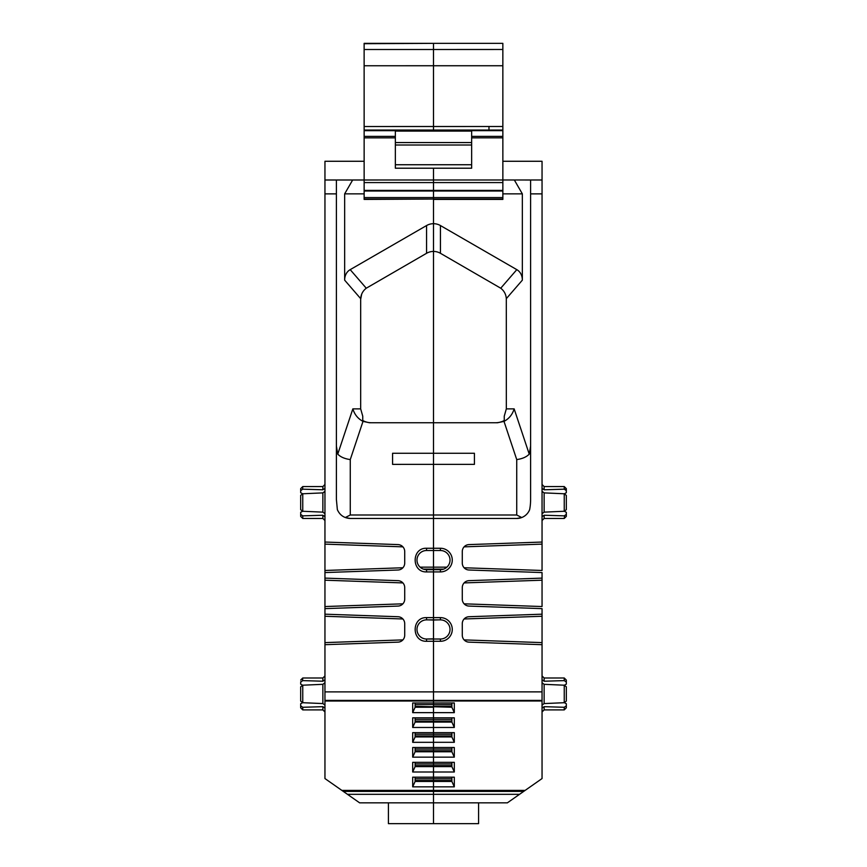 <?xml version="1.0" encoding="UTF-8"?>
<svg xmlns="http://www.w3.org/2000/svg" width="867" height="867" viewBox="0 0 867 867"><rect width="100%" height="100%" fill="white"/><g stroke="black" fill="none" stroke-linecap="round" stroke-linejoin="round"><path stroke-width="1.3" d="M361.669 294.184L360.672 299.343L360.672 408.877L352.847 408.877C354.57 414.545 357.952 418.718 363.002 421.384L369.483 422.749L433.5 422.749L433.5 464.365L433.5 453.268L392.578 453.268L392.578 464.376L433.5 464.365L433.5 550.512L440.436 550.512A9.58 9.58 0 0 1 450.016 560.082A9.58 9.58 0 0 1 440.436 569.662L440.436 569.662A9.58 9.58 0 0 0 450.016 560.06A9.58 9.58 0 0 0 440.382 550.512L440.393 548.258L426.564 548.258L426.564 550.512L433.5 550.512L433.5 568.774L433.5 518.466L516.732 518.466A13.872 13.872 0 0 0 529.639 509.666A27.744 13.872 90 0 0 530.604 499.522L530.604 179.989L542.048 180L542.048 161.273L502.86 161.273L502.86 157.577L502.86 179.989L433.5 179.989L433.5 199.042L364.14 199.042M502.849 91.902L502.849 43.35L433.489 43.35L502.849 43.35M502.849 73.099L502.849 88.716M502.849 95.37L502.849 105.774M502.849 56.919L502.849 65.74L433.489 65.74L433.489 49.495L433.5 130.05L502.86 130.05L433.5 130.05L433.489 65.74L364.129 65.751L364.129 43.361L433.489 43.35L433.489 50.286M433.5 130.05L364.14 130.061L364.14 126.506L364.14 180L433.5 179.989L433.5 168.209L433.5 179.989L502.86 179.989L502.849 65.74M502.849 102.306L502.849 116.178L502.849 102.306M502.849 84.392L502.849 95.413M502.86 138.85L502.849 116.178M502.86 139.587L502.86 160.395M502.86 156.266L502.86 157.209M502.86 157.577L502.86 160.568L502.86 157.577M488.977 130.05L488.977 126.495M502.849 49.484L433.489 49.495L433.489 43.35L364.129 43.697M502.849 126.495L364.14 126.506L364.129 65.751M395.796 190.404L397.314 190.404M471.648 131.08L471.648 168.209L395.352 168.209L395.352 130.061L471.648 130.061L471.648 131.08L395.352 131.08M443.601 569.12L423.399 569.12M364.14 197.568L433.5 197.568L433.5 190.393L364.14 190.404L502.86 190.393M347.472 794.324L433.5 794.324L433.5 823.65L433.5 802.842L507.368 802.842L519.528 794.324L433.5 794.324L433.5 791.387L433.5 802.842L359.632 802.842L324.952 778.555L344.773 792.438M433.5 802.842L359.632 802.842L339.701 788.883M324.952 778.555L347.255 794.172L324.952 778.555L324.952 700.395L433.5 700.395L433.5 790.401L341.869 790.401M324.952 513.708L322.871 512.137L302.756 511.27L300.676 509.666L300.676 495.371L302.756 493.767L322.871 492.889L324.952 491.318M302.616 511.259L300.676 512.321L300.676 516.385L300.676 514.402L302.756 515.854L322.871 515.236L324.952 516.656M324.952 488.381L322.871 489.79L302.756 489.172L300.676 490.624L300.676 488.641L300.676 492.716L302.616 493.778M302.626 489.172L302.756 486.56L300.676 488.641M324.952 705.142L322.871 703.571L302.756 702.703L300.676 701.1L300.676 686.805L302.756 685.201L322.871 684.323L324.952 682.752M324.952 708.09L322.871 706.67L302.756 707.288L300.676 705.836L300.676 707.819L300.676 703.744L302.616 702.693L300.676 703.744M300.676 684.15L302.616 685.212L300.676 684.15L300.719 681.744M324.952 679.815L322.871 681.224L302.756 680.606L300.676 682.058M302.518 680.617L302.756 677.994L300.676 680.075M438.659 619.872L433.5 620.046L433.5 638.827L433.5 619.872L426.564 619.872A9.58 9.58 0 0 0 416.984 629.442A9.58 9.58 0 0 0 426.564 639.022L433.5 638.827L433.5 691.888L324.952 691.888L324.952 700.395M324.952 691.888L324.952 161.273L364.14 161.273M402.895 567.755L324.952 570.475L324.952 572.567L398.018 570.009A6.936 6.936 0 0 0 404.716 563.073L404.716 551.531A6.936 6.936 0 0 0 398.018 544.595L324.952 542.048L324.952 544.129L402.895 546.849M402.895 603.822L324.952 606.542L324.952 608.634L398.018 606.076A6.936 6.936 0 0 0 404.716 599.14L404.716 587.598A6.936 6.936 0 0 0 398.018 580.662L324.952 578.116L324.952 580.196L402.895 582.917M402.895 639.889L324.952 642.61L324.952 644.69L398.018 642.144A6.936 6.936 0 0 0 404.716 635.208L404.716 623.666A6.936 6.936 0 0 0 398.018 616.73L324.952 614.183L324.952 616.264L402.895 618.984M440.393 617.618L433.5 617.618L433.5 619.872L440.436 619.872A9.58 9.58 0 0 1 450.016 629.442A9.58 9.58 0 0 1 440.436 639.022L440.436 639.022A9.58 9.58 0 0 0 450.016 629.42A9.58 9.58 0 0 0 440.382 619.872L440.393 617.618A11.835 11.835 0 0 1 452.271 629.475A11.835 11.835 0 0 1 440.338 641.277L426.564 641.277L426.564 639.022A9.58 9.58 0 0 1 416.984 629.442A9.58 9.58 0 0 1 426.564 619.872L426.564 617.618C411.37 617.044 411.37 641.851 426.564 641.277M440.36 619.872L433.5 619.872L433.5 617.618L426.564 617.618M433.5 571.917L433.5 617.618L433.5 571.917L426.564 571.917L426.564 569.662A9.58 9.58 0 0 1 416.984 560.082A9.58 9.58 0 0 1 426.564 550.512A9.58 9.58 0 0 0 416.984 560.082A9.58 9.58 0 0 0 426.564 569.662L433.5 569.662L433.5 571.917L440.338 571.917A11.835 11.835 0 0 0 452.271 560.115A11.835 11.835 0 0 0 440.393 548.258M426.564 548.258C411.37 547.684 411.37 572.491 426.564 571.917M392.578 464.365L433.5 464.365L433.5 518.466L350.268 518.466C344.166 518.163 339.864 515.236 337.361 509.666L336.396 499.522L336.396 193.872L324.952 193.872M388.416 802.842L359.632 802.842L388.416 802.842L388.416 823.65L478.584 823.65L478.584 802.842M366.264 288.212L350.192 269.648A18.5 13.872 -130.9 0 0 344.654 280.16L360.694 298.671C360.986 294.368 362.839 290.878 366.264 288.212L426.564 253.294A13.872 13.872 0 0 1 433.5 251.43L433.5 422.749L433.5 199.042L502.86 199.042M433.5 641.277L433.5 700.395L542.048 700.395L542.048 778.555L523.094 791.831M415.12 777.179L415.12 781.449L412.692 786.846L433.5 786.846L433.5 791.387L523.733 791.387L519.528 794.324M412.692 786.846L412.692 777.179L454.308 777.179L454.308 786.846L451.88 781.449L451.88 777.179L451.88 781.449L433.5 781.449L433.5 786.846L454.308 786.846M451.88 763.925L415.12 763.925L415.12 762.342L415.12 766.612L412.692 771.998L433.5 771.998L433.5 781.449L415.12 781.449M412.692 771.998L412.692 762.342L454.308 762.342L454.308 771.998L451.88 766.612L451.88 762.342M415.12 747.506L415.12 751.765L412.692 757.162L433.5 757.162L433.5 771.998L454.308 771.998M412.692 757.162L412.692 747.506L454.308 747.506L454.308 757.162L451.88 751.765L451.88 747.506M415.12 732.658L415.12 736.928L412.692 742.325L433.5 742.325L433.5 757.162L454.308 757.162M412.692 742.325L412.692 732.658L454.308 732.658L454.308 742.315L451.88 736.928L451.88 732.658M451.88 719.393L415.12 719.404L415.12 717.822L415.12 722.092L412.692 727.478L433.5 727.478L433.5 742.315L454.308 742.315M412.692 727.478L412.692 717.822L454.308 717.822L454.308 727.478L451.88 722.081L451.88 717.822M415.12 702.985L415.12 707.244L412.692 712.641L433.5 712.641L433.5 727.478L454.308 727.478M412.692 712.641L412.692 702.985L454.308 702.974L454.308 712.641L451.88 707.244L451.88 702.974M362.753 416.182L362.753 420.506L362.753 416.182L360.672 408.877M336.396 193.872L336.396 180L324.952 180M344.654 280.16L344.654 193.861L352.663 180L336.396 180M352.663 180L364.14 180L364.14 199.421L433.5 199.042M433.5 180L412.042 180M344.654 193.861L364.14 193.861M350.192 269.648L426.564 225.55A13.872 13.872 0 0 1 433.5 223.697L433.5 199.41L502.86 199.41L502.86 179.989L542.048 179.989L542.048 544.129L542.048 542.048L468.982 544.595A6.936 6.936 0 0 0 462.284 551.531L462.284 563.073A6.936 6.936 0 0 0 468.982 570.009L542.048 572.567L542.048 580.196L542.048 578.116L468.982 580.662A6.936 6.936 0 0 0 462.284 587.598L462.284 599.14A6.936 6.936 0 0 0 468.982 606.076L542.048 608.634L542.048 616.264L542.048 614.183L468.982 616.73A6.936 6.936 0 0 0 462.284 623.666L462.284 635.208A6.936 6.936 0 0 0 468.982 642.144L542.048 644.69L542.048 642.61L542.048 700.395M336.396 446.212L337.762 454.124C340.438 456.952 344.6 458.773 350.268 459.586L350.268 514.998L345.272 517.545L350.268 518.466M426.564 225.55L426.564 253.294M371.488 422.749A16.018 13.872 0 0 1 362.753 420.506M415.12 780.473L451.88 780.463M415.12 763.925L415.12 766.612L451.88 766.612M415.12 765.626L451.88 765.626M415.12 751.765L451.88 751.765M415.12 750.789L451.88 750.789M415.12 736.928L451.88 736.928M415.12 735.942L451.88 735.942M415.12 719.404L415.12 722.092L451.88 722.081M415.12 721.106L451.88 721.106M415.12 707.244L433.5 707.244L433.5 712.641L454.308 712.641M415.12 706.269L451.88 707.244M300.676 507.574L300.676 509.666L302.756 511.27L302.756 493.767L300.676 495.371L300.676 507.574M300.676 688.886L300.676 686.805L302.756 685.201L302.756 702.703L300.676 701.1L300.676 699.008M388.416 823.65L433.5 823.65M433.5 464.365L474.422 464.365L474.422 453.268L433.5 453.268L433.5 422.749L497.517 422.749L503.998 421.384L516.732 459.586C522.4 458.773 526.562 456.952 529.238 454.124L530.604 446.212M566.324 497.452L566.324 495.371L564.244 493.767L566.324 495.371L566.324 509.666L566.324 497.452M542.048 491.318L544.129 492.889L564.244 493.767L564.244 511.27L566.324 509.666L564.244 511.27L544.129 512.137L542.048 513.708M542.048 516.624L544.129 515.236L564.244 515.854L566.324 514.402L566.324 516.385L566.324 512.321L564.384 511.259M564.601 515.843L564.244 518.466L566.324 516.385M564.384 493.778L566.324 492.716L566.324 488.641L566.324 490.624L564.244 489.172L544.129 489.79L542.048 488.381M544.129 489.79L544.129 486.56L564.244 486.56L564.244 489.172L565.414 489.411M566.324 686.805L566.324 701.1L564.244 702.703L566.324 701.1L566.324 686.805L564.244 685.201L566.324 686.805M566.324 703.744L564.384 702.693L566.324 703.744L566.324 707.819L566.324 705.836L564.244 707.288L544.129 706.67L542.048 708.09M542.048 679.815L544.129 681.224L564.244 680.606L566.324 682.058L566.324 680.075L566.324 684.15L564.384 685.212M464.105 546.849L542.048 544.129L542.048 570.475L464.105 567.755M464.105 582.917L542.048 580.196L542.048 606.542L464.105 603.822M464.105 618.984L542.048 616.264L542.048 642.61L464.105 639.889M530.604 193.872L542.048 193.872M433.5 700.395L433.5 691.877L542.048 691.877M440.436 569.662L440.338 571.917M440.436 639.022L440.338 641.277M502.86 182.579L433.5 182.579L433.5 190.393L364.14 190.404M451.88 704.557L433.5 704.557L433.5 706.258L451.88 706.258M324.952 701.013L433.5 701.013L433.5 702.974M433.5 251.43L433.5 223.697A13.872 13.872 0 0 1 440.436 225.55L440.436 253.294A13.872 13.872 0 0 0 433.5 251.43M433.5 790.401L525.131 790.401M530.604 180L502.86 179.989M514.337 179.989L522.346 193.861L502.86 193.861M522.346 193.861L522.346 280.16A18.5 13.872 -49.1 0 0 516.808 269.648L440.436 225.55M516.732 518.466L521.728 517.545L516.732 514.998L350.268 514.998M529.238 454.124L514.153 408.877L506.328 408.877L506.306 298.671C506.003 294.347 504.15 290.857 500.736 288.212L440.436 253.294M514.153 408.877C512.43 414.545 509.048 418.718 503.998 421.384M506.328 408.877L504.247 416.182L504.247 420.506A16.018 13.872 180 0 1 495.512 422.749M433.5 639.022L440.371 639.022M433.5 550.512L440.36 550.512M433.5 569.662L440.371 569.662M542.048 682.752L544.129 684.323L564.244 685.201L564.244 702.703L544.129 703.571L542.048 705.142M502.86 130.657L471.648 130.657M502.86 136.379L471.648 136.379M502.86 137.842L471.648 137.853M364.14 130.668L395.352 130.668M364.14 136.39L395.352 136.379M364.14 137.853L395.352 137.853M471.648 164.741L395.352 164.741M471.648 145.017L395.352 145.017M471.648 142.567L395.352 142.567M433.5 182.579L364.14 182.579M322.871 512.137L322.871 492.889M302.756 515.854L302.756 518.466L322.871 518.466L322.871 515.236M322.871 489.79L322.871 486.56L302.756 486.56M322.871 703.571L322.871 684.323M302.756 707.288L302.756 709.9L322.871 709.9L322.871 706.67M322.871 681.224L322.871 677.994L302.756 677.994M502.86 191.011L364.14 191.011M343.267 791.387L433.5 791.387M350.268 459.586L363.002 421.384M352.847 408.877L337.762 454.124M451.88 778.761L415.12 778.761M451.88 749.077L415.12 749.077M451.88 734.241L415.12 734.241M433.5 704.557L415.12 704.557M433.5 620.046L428.331 619.872M427.799 639.022L439.211 639.022M420.105 567.159L446.895 567.159M544.129 515.236L544.129 518.466L564.244 518.466M544.129 706.67L544.129 709.9L564.244 709.9L564.244 707.288M564.244 680.606L564.244 677.994L544.129 677.994L544.129 681.224M516.732 514.998L516.732 459.586M516.808 269.648L500.736 288.212M506.306 298.671L522.346 280.16M544.129 492.889L544.129 512.137M544.129 684.323L544.129 703.571M433.5 197.568L502.86 197.568M364.129 49.495L433.489 49.495M322.871 518.466L324.952 520.547M302.756 518.466L300.676 516.385M322.871 486.56L324.952 484.48M322.871 709.9L324.952 711.98M302.756 709.9L300.676 707.819M322.871 677.994L324.952 675.913M544.129 518.466L542.048 520.547M544.129 486.56L542.048 484.48M564.244 486.56L566.324 488.641M544.129 709.9L542.048 711.98M564.244 709.9L566.324 707.819M544.129 677.994L542.048 675.913M564.244 677.994L566.324 680.075M502.86 161.273L542.048 161.273M542.048 701.002L433.5 701.002"/></g></svg>
